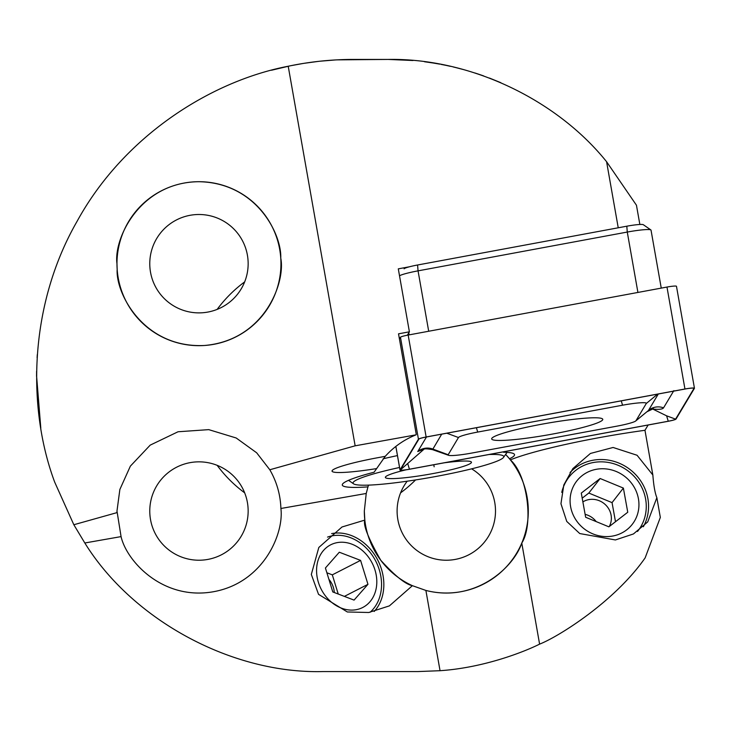 <?xml version="1.0" encoding="UTF-8"?>
<svg xmlns="http://www.w3.org/2000/svg" width="731" height="731" viewBox="0 0 731 731"><rect width="100%" height="100%" fill="white"/><g stroke="black" fill="none" stroke-linecap="round" stroke-linejoin="round"><path stroke-width="1.1" d="M478.485 74.142L474.876 72.963M432.505 62.893L439.395 64.072M478.558 74.169L482.378 75.476M482.57 75.54L483.694 75.942M618.234 227.789L606.584 161.715C555.971 98.767 468.991 58.014 388.225 59.43L413.033 60.509M606.584 161.715L636.454 205.228L639.853 224.481M424.51 61.751L432.926 62.967M441.058 64.383L446.038 65.37M446.504 65.47L450.497 66.338M439.706 64.127L432.962 62.967M500.781 82.667L489.441 78.062M463.756 69.646L455.998 67.627M453.366 66.996L455.751 67.563M648.141 425.003L644.97 430.294L652.856 475.013C653.633 485.393 654.958 492.959 656.858 497.683L660.331 517.42L645.144 557.872C614.433 601.96 557.945 637.021 539.597 644.13C525.342 651.312 484.662 667.705 440.044 670.702L417.757 671.57L322.636 671.57C231.809 673.845 132.649 620.235 84.814 542.987L73.831 524.739L116.997 512.623A81.982 81.982 0 0 1 116.978 511.033L121.072 536.609L84.814 542.987M652.856 475.013L637.067 455.258L613.09 447.473L590.42 453.458L572.857 468.598L563.802 484.973L560.951 503.741L566.744 521.422L579.747 533.548L615.392 539.953L633.439 533.959L647.73 521.897L656.858 497.683M644.97 430.294A109.312 11.257 170 0 0 510.375 459.881C527.672 475.241 533.694 524.429 521.779 543.069C513.29 568.325 474.501 602.883 425.89 590.438A81.982 81.982 0 0 0 510.375 459.881L509.48 458.776A81.982 81.982 0 0 0 505.614 454.426L509.48 458.776A87.446 9 -10 0 0 513.902 453.805A87.446 9 -10 0 0 503.458 452.251L503.092 451.904M407.368 335.209L409.397 331.81L398.294 268.853L409.461 266.778M73.831 524.739L54.679 482.104C27.065 408.163 28.728 305.412 77.148 221.21C123.841 136.048 210.702 81.141 288.215 66.238C309.761 61.706 331.536 59.43 353.557 59.43L388.225 59.43L337.009 59.86M318.488 61.367L304.059 63.314M290.399 65.781L271.694 70.176M271.539 70.222L289.951 65.872M290.892 65.68L303.109 63.469M320.141 61.194L335.227 59.96M40.808 428.229L36.55 375.496M36.55 376.428L36.596 371.193M37.107 357.687L37.308 354.572M39.584 420.151L38.999 415.747M364.321 511.033A81.982 81.982 0 0 0 412.394 585.677C405.595 584.389 395.06 575.946 380.805 560.33C368.305 538.372 362.978 524.959 364.824 520.097L364.321 511.033L366.231 493.471L367.967 486.883A87.446 9 170 0 1 342.592 484.013A87.446 9 170 0 1 374.108 472.199L385.255 456.318L377.397 457.78A51.38 5.291 170 0 0 332.038 471.13A51.38 5.291 170 0 0 376.118 468.662M368.525 485.128L367.967 486.883M440.044 670.702L425.89 590.438L412.394 585.677L389.404 605.88L368.735 612.496L347.344 611.975L318.524 594.33L311.324 574.438L318.817 547.473L341.998 526.987L364.824 520.097M149.773 263.69A49.187 49.187 0 0 0 223.558 306.289A49.187 49.187 0 0 0 223.558 221.091A49.187 49.187 0 0 0 149.773 263.69M116.978 263.69A81.982 81.982 0 0 0 239.96 334.688A81.982 81.982 0 0 0 239.96 192.692A81.982 81.982 0 0 0 116.978 263.69M116.978 263.827L117.17 269.273C115.516 293.423 143.934 348.504 204.552 345.48C265.015 340.235 285.675 281.81 280.759 258.107C281.828 234.614 256.709 182.586 198.658 181.708C140.069 182.366 113.433 238.498 116.978 263.827M407.194 481.199A49.187 49.187 0 0 0 470.554 553.833A49.187 49.187 0 0 0 471.605 468.845M149.773 511.033A49.187 49.187 0 0 0 223.558 553.632A49.187 49.187 0 0 0 223.558 468.434A49.187 49.187 0 0 0 149.773 511.033M366.231 493.471L280.905 508.484C280.421 494.659 276.72 481.747 269.803 469.759L256.663 452.791L236.186 437.988L208.746 429.636L178.035 431.765L150.202 445.124L130.365 466.14L119.866 489.459L116.978 511.033M280.905 508.484C284.103 533.392 263.672 582.863 213.169 591.781C162.666 600.635 126.573 561.106 121.072 536.609M269.803 469.759L355.147 445.819L416.058 434.835C404.133 439.614 393.863 446.778 385.255 456.318M409.397 331.81L398.523 333.829L416.268 434.488M288.215 66.238L355.147 445.819M374.199 611.454A45.907 37.363 62.9 0 0 377.086 558.859A45.907 37.363 62.9 0 0 331.618 533.612M570.025 472.546A45.907 43.22 -142.1 0 1 603.66 459.589A45.907 43.22 -142.1 0 1 643.344 526.74M366.057 554.153A35.198 28.646 62.9 0 0 317.026 564.789A35.198 28.646 62.9 0 0 356.975 609.544A35.198 28.646 62.9 0 0 366.057 554.153M339.303 552.225L325.414 568.005L332.788 591.946L354.06 600.105L367.958 584.325L360.584 560.385L339.303 552.225M370.087 612.276A43.723 35.581 62.9 0 0 368.205 550.132A43.723 35.581 62.9 0 0 327.552 537.093M326.876 572.766L332.313 574.849L360.584 560.385M338.225 594.029L332.313 574.849M344.374 596.395L367.958 584.325M334.286 592.521A18.586 15.123 62.9 0 0 328.886 579.299M636.911 516.013A35.198 33.133 37.9 0 0 598.424 468.982A35.198 33.133 37.9 0 0 578.212 523.012A35.198 33.133 37.9 0 0 636.911 516.013M623.379 488.08L600.142 478.513L581.282 493.096L585.65 517.256L608.886 526.832L627.755 512.239L623.379 488.08L612.048 502.626L615.502 521.715M596.194 521.605A18.586 17.489 37.9 0 0 585.129 514.368M637.496 531.474A43.723 41.164 37.9 0 0 637.999 530.843A43.723 41.164 37.9 0 0 643.746 520.554A43.723 41.164 37.9 0 0 623.589 467.995A43.723 41.164 37.9 0 0 568.992 477.115A43.723 41.164 37.9 0 0 561.746 492.402M612.048 502.626L588.811 493.06L582.196 498.177M588.811 493.06L600.142 478.513M609.225 526.576A18.586 17.489 37.9 0 0 610.294 524.264A18.586 17.489 37.9 0 0 604.281 503.696A18.586 17.489 37.9 0 0 582.872 501.895M244.675 281.874A131.178 131.178 0 0 0 217.144 309.396A131.178 131.178 0 0 1 244.675 281.874M217.144 465.327A131.178 131.178 0 0 0 244.675 492.849A131.178 131.178 0 0 1 217.144 465.327M400.606 492.849A131.178 131.178 0 0 0 415.555 479.947A131.178 131.178 0 0 1 400.606 492.849M661.253 288.124L651.029 230.146A21.866 2.248 170 0 0 650.873 229.936A21.866 2.248 170 0 0 627.271 232.056L418.05 270.854A21.866 2.248 170 0 0 399.51 275.761M404.124 268.798L404.106 268.825A15.305 1.572 -10 0 1 404.124 268.798A15.305 1.572 -10 0 1 417.584 264.997L626.805 226.199A15.305 1.572 -10 0 1 643.326 224.719L650.873 229.936M602.636 419.877A56.406 5.811 170 0 0 602.773 419.329A56.406 5.811 170 0 0 546.212 423.404A56.406 5.811 170 0 0 491.671 438.92A56.406 5.811 170 0 0 545.755 435.274A56.406 5.811 170 0 0 602.636 419.877M616.717 426.191A21.866 2.248 170 0 0 635.742 420.965A21.866 2.248 170 0 0 635.97 420.718L646.277 403.503A21.866 2.248 170 0 0 622.574 405.202L477.727 432.067A21.866 2.248 170 0 0 458.474 437.531L448.167 454.746A21.866 2.248 170 0 0 448.532 455.294A21.866 2.248 170 0 0 471.87 453.046L616.717 426.191M668.308 421.266A8.745 0.905 170 0 0 676.011 419.073L694.432 388.316A8.745 0.905 170 0 0 694.45 388.234A8.745 0.905 170 0 0 684.947 389.002L426.136 436.992A8.745 0.905 170 0 0 418.434 439.176L400.012 469.932A8.745 0.905 170 0 0 399.994 470.024A8.745 0.905 170 0 0 409.497 469.256L668.308 421.266M676.458 286.378A8.745 0.905 170 0 0 676.477 286.296A8.745 0.905 170 0 0 666.974 287.055L408.163 335.054A8.745 0.905 170 0 0 400.46 337.238L399.428 338.974M675.581 419.146L694.002 388.389A8.306 0.859 170 0 0 693.856 388.179A8.306 0.859 170 0 0 684.993 389.038L426.182 437.028A8.306 0.859 170 0 0 418.954 439.011A8.306 0.859 170 0 0 418.872 439.112L400.442 469.869A8.306 0.859 170 0 0 409.451 469.22L668.262 421.23A8.306 0.859 170 0 0 675.581 419.146L666.59 415.811L668.262 421.23M423.98 449.245L400.442 469.869M423.057 449.519L417.748 451.548L426.484 436.974M673.863 390.628L663.547 407.843C662.514 409.287 658.887 409.68 652.673 409.022L666.59 415.811M652.673 409.022L646.889 411.791M635.742 420.965L648.214 410.694L635.97 420.718M441.707 434.15L432.542 449.647C421.394 447.692 424.601 449.93 422.079 449.921M444.238 462.814A43.723 4.505 -10 0 1 471.157 461.818A43.723 4.505 -10 0 1 468.991 464.276A43.723 4.505 -10 0 1 419.283 475.881A43.723 4.505 -10 0 1 385.502 476.923A43.723 4.505 -10 0 1 400.478 471.221A43.723 4.505 -10 0 1 406.025 469.823M489.076 454.499A76.517 7.877 -10 0 1 503.504 457.414A76.517 7.877 -10 0 1 429.773 477.581A76.517 7.877 -10 0 1 353.603 483.849A76.517 7.877 -10 0 1 379.526 472.263A76.517 7.877 -10 0 1 399.546 467.474M383.126 458.794A87.446 9 -10 0 1 397.454 455.587M433.794 464.752L434.15 466.798M521.779 543.069L539.597 644.13M409.122 334.871L408.766 332.861M637.916 292.446L627.271 232.056L626.805 226.199M417.584 264.997L418.05 270.854L428.695 331.244M395.864 446.403L400.012 469.932M400.46 337.238L418.434 439.176M408.163 335.054L426.136 436.992M666.974 287.055L684.947 389.002M407.779 463.801L409.451 469.22M693.189 388.088L694.002 388.389M417.748 451.548A15.305 15.159 -149.1 0 1 432.789 449.044L448.167 454.746M446.805 433.209L458.474 437.531M476.384 427.717L477.727 432.067M621.231 400.862L622.574 405.202M657.653 394.1L646.277 403.503M663.547 407.843A15.305 15.159 -149.1 0 0 648.516 410.356L658.32 393.982M395.836 446.431L399.994 470.024M676.477 286.296L694.45 388.234M448.532 455.294L432.542 449.647M648.214 410.694L653.313 408.227M503.504 457.414L507.067 452.379M353.603 483.849L348.532 480.34"/></g></svg>

